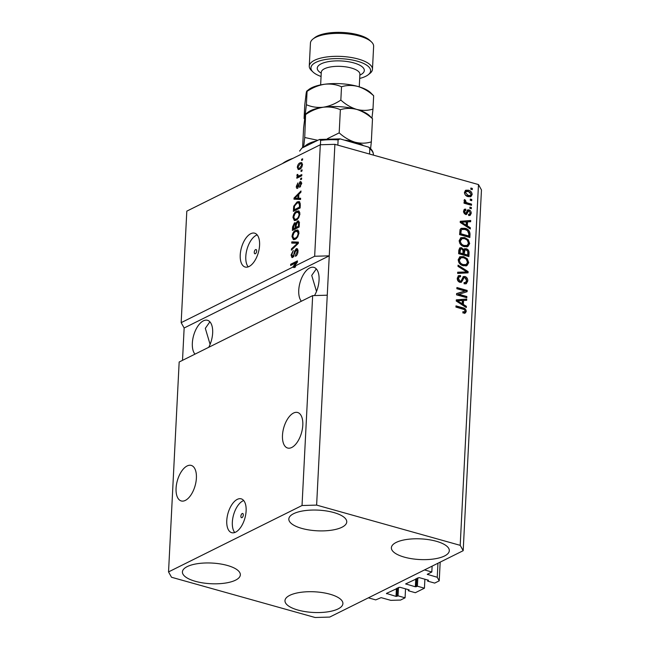 <?xml version="1.0" encoding="UTF-8"?>
<svg xmlns="http://www.w3.org/2000/svg" width="650" height="650" viewBox="0 0 650 650"><rect width="100%" height="100%" fill="white"/><g stroke="black" fill="none" stroke-linecap="round" stroke-linejoin="round"><path stroke-width="0.97" d="M431.819 571.984L427.253 574.324L437.239 577.265L439.229 580.832L434.688 583.091L427.651 581.124L428.521 580.239L419.136 577.606L405.665 583.919L415.358 586.779L417.398 586.219L424.434 588.193L415.334 592.711L408.306 590.744L409.167 589.859L399.791 587.226L386.441 593.418L396.012 596.399L398.052 595.839L405.08 597.813L400.538 600.072L390.804 600.356L381.136 597.642L375.716 599.885L368.387 597.837L424.499 569.936L431.819 571.984L432.12 566.142M405.08 597.813L405.535 588.843M398.052 595.839L398.474 587.429M408.306 590.744L408.363 589.631M424.434 588.193L424.889 579.215M417.398 586.219L417.828 577.809M427.651 581.124L427.708 580.011M439.229 580.832L440.18 562.136M437.239 577.265L437.954 563.241M240.89 516.197A2.194 1.097 -74.3 0 0 241.507 517.709A2.194 1.097 -74.3 0 0 243.311 514.995A2.194 1.097 -74.3 0 0 242.694 513.484A2.194 1.097 -74.3 0 0 240.89 516.197M226.769 520.569A17.574 8.799 -74.3 0 0 231.701 532.683A17.574 8.799 -74.3 0 0 246.123 510.949A17.574 8.799 -74.3 0 0 241.191 498.834A17.574 8.799 -74.3 0 0 226.769 520.569M243.709 500.557A17.574 8.799 -74.3 0 0 232.342 522.129A17.574 8.799 -74.3 0 0 234.748 532.521M254.264 252.265A2.194 1.097 -74.3 0 0 254.873 253.776A2.194 1.097 -74.3 0 0 256.677 251.062A2.194 1.097 -74.3 0 0 256.059 249.543A2.194 1.097 -74.3 0 0 254.264 252.265M240.232 254.914A17.574 8.799 -74.3 0 0 245.156 267.028A17.574 8.799 -74.3 0 0 259.577 245.294A17.574 8.799 -74.3 0 0 254.646 233.179A17.574 8.799 -74.3 0 0 240.232 254.914M257.164 234.894A17.574 8.799 -74.3 0 0 245.797 256.474A17.574 8.799 -74.3 0 0 248.203 266.866M176.077 488.231A18.452 9.238 -74.3 0 0 181.252 500.955A18.452 9.238 -74.3 0 0 196.389 478.132A18.452 9.238 -74.3 0 0 191.214 465.408A18.452 9.238 -74.3 0 0 176.077 488.231M282.482 435.313A18.452 9.238 -74.3 0 0 287.658 448.037A18.452 9.238 -74.3 0 0 302.794 425.214A18.452 9.238 -74.3 0 0 297.619 412.49A18.452 9.238 -74.3 0 0 282.482 435.313M208.739 347.303A18.452 9.238 -74.3 0 0 212.656 333.011A18.452 9.238 -74.3 0 0 207.48 320.287A18.452 9.238 -74.3 0 0 192.343 343.111A18.452 9.238 -74.3 0 0 194.976 354.144M314.494 295.571A18.452 9.238 -74.3 0 0 319.061 280.093A18.452 9.238 -74.3 0 0 313.885 267.369A18.452 9.238 -74.3 0 0 298.748 290.192A18.452 9.238 -74.3 0 0 301.381 301.226M195.423 581.327A28.998 10.343 2.9 0 1 182.414 571.919A28.998 10.343 2.9 0 1 197.884 563.623A28.998 10.343 2.9 0 1 227.338 565.451A28.998 10.343 2.9 0 1 240.346 574.852A28.998 10.343 2.9 0 1 224.876 583.148A28.998 10.343 2.9 0 1 195.423 581.327M301.827 528.409A28.998 10.343 2.9 0 1 288.827 519.001A28.998 10.343 2.9 0 1 304.298 510.705A28.998 10.343 2.9 0 1 333.751 512.533A28.998 10.343 2.9 0 1 346.751 521.934A28.998 10.343 2.9 0 1 331.281 530.229A28.998 10.343 2.9 0 1 301.827 528.409M404.381 557.148A28.998 10.343 2.9 0 1 391.381 547.747A28.998 10.343 2.9 0 1 406.851 539.451A28.998 10.343 2.9 0 1 436.304 541.271A28.998 10.343 2.9 0 1 449.304 550.68A28.998 10.343 2.9 0 1 433.843 558.976A28.998 10.343 2.9 0 1 404.381 557.148M297.976 610.066A28.998 10.343 2.9 0 1 284.976 600.665A28.998 10.343 2.9 0 1 300.438 592.369A28.998 10.343 2.9 0 1 329.899 594.189A28.998 10.343 2.9 0 1 342.899 603.598A28.998 10.343 2.9 0 1 327.429 611.894A28.998 10.343 2.9 0 1 297.976 610.066M316.29 268.897L311.724 275.421L316.509 291.436M209.885 321.815L205.319 328.339L210.096 344.354M179.164 362.009L312.658 295.62L327.259 295.197L334.896 144.332L478.481 184.567L481.463 189.922L463.19 550.688L329.696 617.077L315.104 617.5L171.519 577.257L168.537 571.911L179.164 362.009M168.537 571.911L302.031 505.521L312.658 295.62M302.031 505.521L316.623 505.099L327.259 295.197M181.163 322.652L184.145 327.998L329.249 255.84L314.657 256.262L294.182 266.443L295.644 266.858L294.174 267.589L292.711 267.174L181.163 322.652L186.81 211.144L320.304 144.755L334.896 144.332M314.657 256.262L320.304 144.755M292.711 267.174L296.01 262.771L290.615 265.46L290.68 264.266L297.448 260.902L297.383 262.178L294.182 266.443M296.229 248.714L297.058 248.592L298.017 251.347C297.806 253.809 296.977 255.466 295.539 256.327L295.506 255.174L297.229 251.639L296.189 249.901L292.744 257.424L291.939 257.546L291.062 255.011L293.264 250.486L291.85 254.581L292.825 256.222L293.532 255.507L294.523 251.29L296.229 248.714L297.692 249.129L296.831 249.868M298.131 250.234L296.189 249.901M293.841 256.701L292.378 256.295L293.735 256.482M291.809 241.857L298.399 242.109L298.334 243.336L291.395 250.136L291.452 248.909L297.57 243.181L291.744 243.1L291.809 241.857L298.382 242.458M298.943 233.049L297.708 236.966L295.327 239.281L293.369 239.647L291.996 236.502C292.508 233.212 293.743 231.124 295.709 230.23L298.082 230.189L298.943 233.049M297.537 229.905L298.082 230.189M299.91 213.972L298.675 217.88L296.294 220.196L294.336 220.569L292.963 217.417C293.475 214.126 294.71 212.038 296.676 211.144L299.049 211.104L299.91 213.972M298.504 210.828L299.049 211.104M298.651 198.242L300.625 198.234L300.56 199.477L293.971 199.176L294.036 198.014L300.991 190.978L300.926 192.221L298.854 194.228L298.651 198.242L300.601 198.648M301.657 159.258L302.624 158.779L302.559 159.973L301.592 160.452L301.657 159.258L302.583 159.518M299.967 162.866L301.478 162.557L302.404 164.775C302.031 167.164 301.121 168.651 299.691 169.244L298.244 169.528L297.302 167.31C297.668 164.954 298.553 163.467 299.967 162.866L302.063 163.02M301.096 170.292L302.063 169.812L301.998 171.007L301.031 171.486L301.096 170.292L302.023 170.552M296.896 177.028L299.146 177.052L297.684 176.638L296.879 175.662L297.196 174.411L297.879 174.509L298.269 176.142L301.819 174.582L301.762 175.776L296.839 178.222L296.896 177.028L297.57 176.613M299.219 175.768L299.739 176.548L298.114 176.126L299.739 176.548L300.731 176.264L299.268 175.849M300.682 178.49L301.649 178.011L301.584 179.205L300.617 179.684L300.682 178.49L301.608 178.75M301.202 182.081L299.991 181.74C301.007 181.358 301.494 182.041 301.438 183.771L299.715 187.403L300.739 184.039L300.056 182.869L299.593 183.365L297.611 188.305C296.692 188.606 296.27 187.956 296.335 186.355L297.879 182.934L297.042 185.965L297.57 187.159L299.991 181.74L300.69 181.618M301.827 183.235L300.056 182.869M297.611 188.305L297.017 188.403M297.099 201.923L299.122 201.549L300.3 204.588L300.129 207.976L293.353 211.339L293.735 206.221L297.099 201.923L298.561 202.337L299.772 201.923M295.685 223.218L294.434 222.869L295.791 223.446L297.529 221.041L298.496 220.878L299.341 223.527L299.162 227.053L292.394 230.425L292.573 226.866L294.434 222.869L295.157 222.763M458.697 294.239L466.863 296.522L466.806 297.716L456.544 294.848L456.609 293.572L465.034 291.021L456.861 288.73L456.918 287.536L467.171 290.412L467.106 291.688L457.73 294.718L465.896 297.009L466.863 296.522M464.986 276.494C466.911 277.249 467.846 278.736 467.789 280.946L466.318 283.701L464.132 283.814L464.059 282.588L465.522 282.49L466.594 280.507L464.953 277.696L464.043 277.745L461.459 282.238L459.899 282.327C458.104 281.645 457.218 280.272 457.259 278.208L458.583 275.657L460.501 275.543L460.574 276.77L459.266 276.859L458.453 278.501L459.981 281.141L461.037 281.06L463.385 276.575L464.986 276.494L464.019 276.973L466.001 278.395M459.266 276.859L458.299 277.347L457.486 278.988L459.014 281.621L461.037 281.06M458.055 265.135L468.122 271.619L468.065 272.854L457.632 273.414L457.698 272.188L466.895 271.968L457.99 266.37L458.055 265.135M468.715 262.649L466.936 265.582L463.361 265.761C460.298 265.037 458.583 263.023 458.193 259.691L459.956 256.742L463.694 256.628L467.317 258.83L468.715 262.649L467.748 263.128L465.969 266.061M469.682 243.563L467.902 246.496L464.327 246.675C461.264 245.96 459.55 243.937 459.16 240.614L460.923 237.656L464.661 237.551L468.284 239.752L469.682 243.563L468.715 244.051L466.936 246.984M470.316 199.062L471.778 199.477L471.721 200.671L470.251 200.257L470.316 199.062M468.39 190.206C470.616 190.678 471.876 192.116 472.168 194.521L470.892 196.633L468.138 196.641C465.944 196.162 464.718 194.732 464.441 192.351L465.733 190.231L468.39 190.206L467.423 190.694L470.454 192.571M466.245 311.382L465.433 312.967L462.922 312.959L462.849 311.732L464.571 311.805L465.051 310.993L464.336 309.587L455.926 307.068L455.991 305.874L462.946 307.824C464.896 308.141 466.001 309.327 466.245 311.382L465.278 311.862L464.466 313.454M316.623 505.099L460.2 545.342L478.481 184.567M467.334 225.891L470.348 227.752L470.283 228.995L460.216 222.454L460.273 221.293L470.714 220.496L470.649 221.731L467.537 221.877L467.334 225.891L466.367 226.371L469.381 228.231L470.348 227.752M465.823 210.356L464.555 211.51L465.384 213.257L466.026 213.054L467.61 209.909L468.951 209.869C470.486 210.438 471.242 211.599 471.209 213.363L470.177 215.353L468.666 215.54L468.593 214.305L469.519 214.216L470.153 212.989L469.073 211.112L468.382 211.201L466.619 214.427L465.473 214.492L463.483 211.25L464.474 209.243L465.749 209.129L465.823 210.356L464.116 210.917M469.073 211.112L467.415 211.681L466.091 214.565M464.165 213.623L466.026 213.054M469.909 207.114L471.372 207.529L471.315 208.715L469.844 208.309L469.909 207.114M467.683 203.011L471.543 204.1L471.486 205.286L464.027 203.198L464.084 202.004L465.278 202.337L464.027 200.558L464.482 199.55L465.522 200.289L466.164 202.377L467.683 203.011L466.708 203.499L470.576 204.579L471.543 204.1M470.876 188.037L472.339 188.443L472.282 189.638L470.811 189.223L470.876 188.037M465.067 228.288C468.106 228.93 469.763 230.872 470.023 234.106L469.852 237.494L459.599 234.618L460.046 229.604L461.224 228.321L465.067 228.288L464.092 228.768C467.139 229.418 468.796 231.351 469.056 234.585L470.023 234.106M466.229 248.722C468.219 249.381 469.162 250.819 469.064 253.037L468.886 256.571L458.632 253.695L458.811 250.136L459.932 247.829L461.549 247.715L463.637 249.6L464.409 248.787L466.229 248.722L465.262 249.202C467.253 249.86 468.195 251.298 468.098 253.524L467.959 256.311M463.352 304.452L466.367 306.312L466.302 307.556L456.235 301.015L456.292 299.853L466.733 299.057L466.676 300.3L463.556 300.446L463.352 304.452L462.386 304.939L465.4 306.8L466.367 306.312M184.145 327.998L182.512 360.344M460.2 545.342L463.19 550.688M462.889 312.382L464.571 311.805M455.951 306.621L461.979 308.311L462.946 307.824M461.979 308.311C463.929 308.62 465.034 309.806 465.278 311.862M460.257 221.699L470.714 220.496M469.747 220.976L469.706 221.78M466.367 226.371L466.57 222.365L467.537 221.877M461.199 223.088L465.189 225.648L466.156 225.168L466.318 221.934L461.313 222.17L466.156 225.168M462.256 223.73L463.223 223.251M460.444 222.601L461.313 222.17M470.153 212.68L470.243 213.85L471.209 213.363M470.243 213.85L469.641 215.524M468.106 211.599L467.415 211.681L468.106 211.599M464.043 209.584L465.749 209.129M464.782 209.609L464.839 210.551M464.856 210.836L463.588 211.989L464.555 211.51M463.588 211.989L463.588 212.453M464.417 213.736L465.059 213.533M467.196 210.251L468.951 209.869M467.984 210.348L469.454 211.291M469.869 207.854L471.372 207.529M470.405 208.008L470.381 208.455M470.576 204.579L470.559 205.026M464.051 202.751L465.278 202.337M464.043 200.403L464.555 200.777L465.522 200.289M464.555 200.777L464.384 201.549L465.351 201.061M464.823 202.564L466.164 202.377M465.197 202.857L466.708 203.499M470.836 188.776L472.339 188.443M471.372 188.923L471.348 189.377M471.096 193.928L471.201 195L472.168 194.521M471.201 195L470.389 196.812M465.27 190.531L467.423 190.694M464.539 193.164L465.506 192.684L468.195 195.447L470.299 195.471L471.104 194.188L468.398 191.425L465.351 191.88L464.539 193.424M465.229 194.838L467.228 195.926L470.299 195.471M467.228 195.926L468.195 195.447M466.318 191.401L465.506 192.684M470.275 199.81L471.778 199.477M470.811 199.956L470.787 200.411M469.056 234.585L468.926 237.234M460.785 228.597L464.092 228.768M461.996 229.45L460.281 230.661L459.891 234.244L467.748 236.446L468.715 235.966L468.821 233.919L467.472 230.636L464.986 229.474L461.996 229.45L461.248 230.181L460.858 233.756L468.715 235.966M459.891 234.244L460.858 233.756M459.989 232.229L460.964 231.741M460.281 230.661L461.248 230.181M460.468 237.941L464.661 237.551M463.694 238.03L467.317 240.232L468.284 239.752M467.317 240.232L468.715 244.051M461.256 239.062L459.396 241.418L459.826 243.401M460.257 244.075L463.434 245.968L466.156 245.919L467.131 245.44L468.479 243.238C468.171 240.744 466.871 239.241 464.571 238.729L462.223 238.582L460.704 239.249M459.396 241.418L460.363 240.939C460.679 243.49 462.028 245.009 464.401 245.489L467.131 245.44M463.434 245.968L464.401 245.489M462.223 238.582L460.363 240.939M459.493 248.129L461.549 247.715M460.582 248.194L462.028 249.088M462.889 249.966L463.637 249.6M463.978 249.088L465.262 249.202M465.034 249.957L464.067 250.445L463.296 252.322L463.182 254.516L466.781 255.523L467.748 255.044L467.797 251.485L466.18 249.917L465.034 249.957L464.157 254.036L467.748 255.044M460.639 248.991L459.672 249.47L458.924 253.321L461.988 254.182L462.954 253.703L463.019 250.396L461.654 248.95L460.639 248.991L459.891 252.842L462.954 253.703M458.924 253.321L459.891 252.842M463.182 254.516L464.157 254.036M459.501 257.018L463.694 256.628M462.727 257.108L466.351 259.309L467.317 258.83M466.351 259.309L467.748 263.128M460.289 258.139L458.429 260.496L458.859 262.486M459.29 263.152L462.467 265.054L465.189 265.005L466.164 264.526L467.512 262.324C467.204 259.829 465.904 258.326 463.604 257.814L461.256 257.66L459.737 258.326M458.429 260.496L459.396 260.016C459.712 262.576 461.061 264.087 463.434 264.566L466.164 264.526M462.467 265.054L463.434 264.566M461.256 257.66L459.396 260.016M457.998 266.199L467.155 272.098L468.122 271.619M467.155 272.098L467.114 272.902M457.673 272.642L465.928 272.447L466.895 271.968M466.31 278.882L466.822 281.426L467.789 280.946M466.822 281.426L465.806 283.887M464.092 283.108L465.522 282.49M464.043 277.745L463.076 278.224L460.948 282.409M458.136 275.957L460.501 275.543M459.534 276.023L459.574 276.754M457.486 278.988L458.453 278.501M459.014 281.621L459.981 281.141M460.07 281.539L460.826 281.166M462.938 276.884L464.019 276.973M465.896 297.009L465.871 297.456M456.601 293.767L465.034 291.021M456.877 288.283L466.204 290.891L467.171 290.412M466.204 290.891L466.148 291.98M456.276 300.267L466.733 299.057M465.766 299.544L465.725 300.341M462.386 304.939L462.589 300.926L463.556 300.446M457.218 301.657L461.207 304.208L462.174 303.729L462.337 300.503L457.332 300.731L462.174 303.729M458.282 302.291L459.249 301.811M456.462 301.169L457.332 300.731M299.114 169.479L298.773 168.326M298.033 167.513L297.302 167.31M300.617 163.792L301.429 163.272M302.356 165.279L301.08 163.8L299.951 164.028L298.001 166.993L298.634 168.293L300.536 168.707M298.634 168.293L299.748 168.058L301.697 165.092M300.901 168.374L299.748 168.058M299.146 177.052L298.342 176.077M297.879 175.947L296.879 175.662M297.863 174.598L297.196 174.411M300.731 176.264L301.762 175.752M300.592 186.509L299.683 186.249M301.405 184.226L300.739 184.039M297.903 188.102L297.798 187.314M297.05 186.55L296.335 186.355M298.732 186.786L298.001 186.574M300.625 182.894L301.283 182.252M295.457 199.249L295.498 198.469M294.743 198.218L294.036 198.014M298.805 195.227L298.041 195.016L294.71 198.25L299.358 198.437M297.424 198.551L295.961 198.144L297.879 198.242L298.041 195.016M299.341 198.656L297.879 198.242M294.71 198.25L295.961 198.144M294.881 210.584L294.913 209.95M294.442 206.416L293.735 206.221M297.708 202.849L298.561 202.337M300.267 203.206L298.854 202.808M300.259 205.343L299.504 205.132L298.659 202.759L297.026 203.125L294.531 206.05L294.206 209.755L295.677 210.169L300.129 207.951M294.206 209.755L299.398 207.179L299.504 205.132M300.162 207.391L299.398 207.179M300.235 203.19L298.659 202.759M295.165 220.594L294.507 219.245M293.759 217.636L292.963 217.417M297.294 212.079L298.139 211.559L296.676 211.144M298.139 211.559L299.154 211.209M299.837 212.582L296.595 212.347L295.035 213.606L293.759 217.011L294.734 219.334L296.368 219.001C297.822 218.351 298.74 216.807 299.122 214.37L298.114 212.054M294.734 219.334L297.074 219.708M297.521 219.326L296.368 219.001M299.861 214.581L299.122 214.37M293.914 229.669L293.946 229.036M295.108 223.949L295.75 223.364M296.408 223.616L295.791 223.446M298.123 222.137L298.992 221.447L297.529 221.041M299.358 223.015L297.473 222.227L296.164 225.241L296.059 227.435L297.521 227.849L299.162 227.037M296.197 224.819L294.483 224.006L293.239 228.841L294.71 229.247L296.733 228.239L296.757 227.638M293.239 228.841L295.262 227.833L295.368 224.583L294.483 224.006M296.733 228.239L295.262 227.833M296.059 227.435L298.431 226.257L298.521 222.779L297.473 222.227M299.195 226.468L298.431 226.257M299.309 224.104L298.553 223.893M294.198 239.679L293.54 238.331M292.793 236.722L291.996 236.502M296.327 231.156L297.172 230.636L295.709 230.23M297.172 230.636L298.188 230.287M298.87 231.66L295.628 231.432L294.068 232.692L292.793 236.096L293.767 238.42L295.401 238.087C296.855 237.437 297.773 235.893 298.155 233.456L297.148 231.132M293.767 238.42L296.108 238.794M296.554 238.404L295.401 238.087M298.894 233.659L298.155 233.456M292.378 249.169L291.452 248.909M298.293 243.376L297.57 243.181M293.231 243.132L293.28 242.271M296.579 255.474L295.506 255.174M297.976 251.851L297.229 251.639M292.793 257.4L292.533 256.336M291.858 255.239L291.062 255.011M294.158 255.686L293.532 255.507M295.181 251.477L294.523 251.29M294.174 267.589L294.881 266.646M296.774 262.99L296.01 262.771M292.142 264.696L290.68 264.266M292.142 264.68L297.391 262.064M287.389 161.127A59.759 21.32 -177.1 0 0 283.896 162.857M282.523 163.548A58.004 20.694 2.9 0 1 293.036 158.316M337.846 145.153L338.114 139.872L340.104 138.881L368.777 147.176C371.865 149.37 373.409 151.921 373.409 154.846A36.912 13.171 -177.1 0 0 369.809 148.761L368.777 147.176M369.541 154.042L369.809 148.761M299.683 151.109L299.715 150.792A36.912 13.171 -177.1 0 0 299.683 151.109L301.827 148.135L319.54 139.457L320.637 140.384L320.418 144.747M359.678 78.439A29.876 10.66 -177.1 0 0 368.16 74.807A29.876 10.66 -177.1 0 0 357.232 61.165A29.876 10.66 -177.1 0 0 322.002 60.223A29.876 10.66 -177.1 0 0 312.999 72.012A29.876 10.66 -177.1 0 0 321.067 76.481M312.999 72.012L311.447 70.525A31.639 11.286 2.9 0 1 309.27 66.105A31.639 11.286 2.9 0 1 326.146 57.054A31.639 11.286 2.9 0 1 358.28 59.044A31.639 11.286 2.9 0 1 372.466 69.306A31.639 11.286 2.9 0 1 369.85 73.483L368.16 74.807M313.048 38.959L314.738 37.643A29.876 10.66 2.9 0 1 358.556 34.929A29.876 10.66 2.9 0 1 369.899 40.438L371.451 41.917A31.639 11.286 -177.1 0 0 359.442 36.083A31.639 11.286 -177.1 0 0 313.048 38.959A31.639 11.286 -177.1 0 0 310.432 43.144L309.27 66.105M372.466 69.306L373.628 46.345A31.639 11.286 -177.1 0 0 371.451 41.917M372.499 118.722L369.346 115.554A33.394 11.911 2.9 0 0 356.671 109.395C362.334 111.183 367.608 114.286 372.499 118.722L371.329 141.879C366.129 143.487 360.693 143.593 355.006 142.196C349.342 140.408 344.069 137.304 339.186 132.868L327.405 138.694M370.589 148.696L371.329 141.879M304.606 119.007L304.086 118.357C304.298 119.234 304.598 118.568 304.996 116.35C305.386 114.14 305.695 113.474 305.906 114.351C311.423 110.614 317.241 108.233 323.375 107.209C317.33 107.843 311.675 107.006 306.394 104.707L303.599 127.993L302.591 147.753M371.979 118.072L372.986 109.086C367.803 110.695 362.367 110.801 356.671 109.395A33.394 11.911 2.9 0 0 323.375 107.209C329.412 106.584 335.075 107.412 340.356 109.712C345.548 108.103 350.992 107.997 356.671 109.395C351.016 107.616 345.735 104.512 340.844 100.076C335.327 103.805 329.501 106.186 323.375 107.209A33.394 11.911 2.9 0 0 307.694 112.434L305.63 114.043L304.728 137.507L303.623 147.249M340.356 109.712L339.186 132.868M317.655 140.27L304.728 137.507M345.134 140.181A33.394 11.911 2.9 0 1 355.006 142.196A33.394 11.911 2.9 0 1 362.952 145.178M304.371 146.868A33.394 11.911 2.9 0 1 316.144 141.018M304.086 118.357L304.761 105.04L306.158 93.397C306.556 91.179 306.857 90.513 307.068 91.39L306.784 91.089L308.864 89.472A33.394 11.911 2.9 0 1 324.537 84.256A33.394 11.911 2.9 0 1 357.833 86.442A33.394 11.911 2.9 0 1 370.508 92.601L373.661 95.761L372.986 109.086M306.394 104.707L307.068 91.39C312.585 87.661 318.402 85.28 324.537 84.256C330.582 83.623 336.237 84.459 341.518 86.759C346.702 85.15 352.137 85.044 357.833 86.442C363.488 88.221 368.769 91.325 373.661 95.761M341.518 86.759L340.844 100.076M396.988 596.375L397.41 587.957M396.012 596.399L396.419 588.453M386.636 593.775L386.661 593.304M416.333 586.747L416.764 578.337M415.358 586.779L415.764 578.833M405.982 584.147L406.006 583.684M427.57 574.551L427.594 574.088M466.944 212.688L467.911 212.209M468.098 253.524L469.064 253.037M459.022 251.371L459.989 250.892M463.296 252.322L464.262 251.834M464.287 272.456L465.254 271.976M461.906 280.499L462.873 280.02M299.114 185.315L298.35 185.104M294.279 208.317L293.524 208.106M293.329 227.078L292.573 226.866M296.132 225.94L295.368 225.729M297.261 244.392L296.481 244.172M294.718 253.638L294.068 253.459M338.114 139.872A36.912 13.171 -177.1 0 0 320.637 140.384M359.255 86.856L359.897 74.254A19.338 6.898 -177.1 0 0 351.227 67.99A19.338 6.898 -177.1 0 0 331.589 66.771A19.338 6.898 -177.1 0 0 321.279 72.296L321.303 72.02M321.23 73.157A23.554 8.401 2.9 0 1 324.098 62.676A23.554 8.401 2.9 0 1 353.746 62.896A23.554 8.401 2.9 0 1 359.848 75.116M469.519 214.216L468.552 214.695M468.496 211.128L467.529 211.607M465.823 213.232L464.848 213.712M301.08 163.8L302.551 164.214M294.97 223.917L296.441 224.323M298.074 222.121L299.536 222.536M470.104 414.221L469.471 426.676M472.363 369.614L471.729 382.07M340.104 138.881L319.54 139.466M321.279 72.296L320.637 84.898"/></g></svg>
